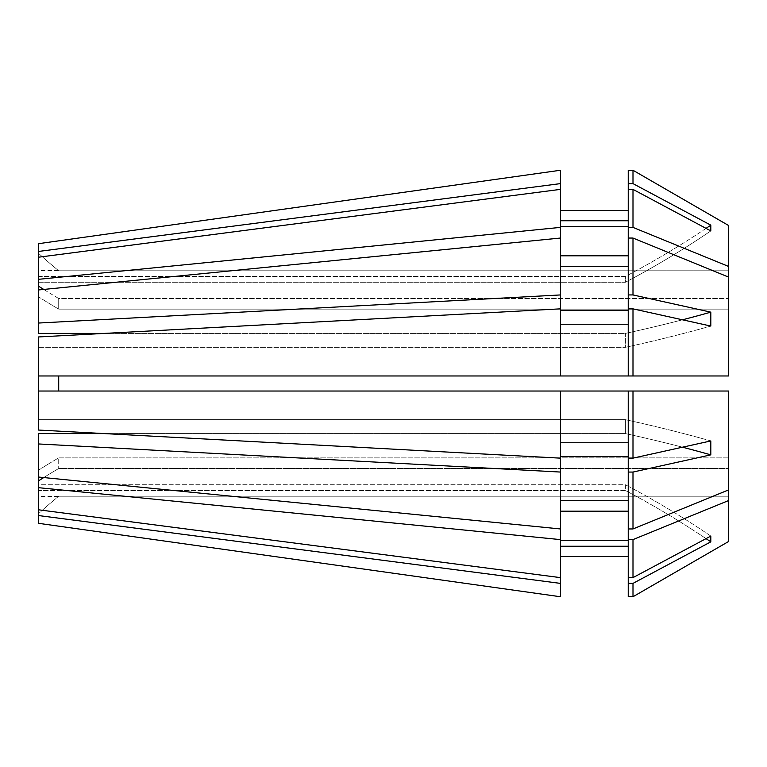 <?xml version="1.0" encoding="UTF-8"?>
<svg xmlns="http://www.w3.org/2000/svg" width="767" height="767" viewBox="0 0 767 767"><rect width="100%" height="100%" fill="white"/><g stroke="black" fill="none" stroke-linecap="round" stroke-linejoin="round"><path stroke-width="0.58" stroke-dasharray="3.83 2.88" d="M728.65 225.536L728.65 270.789L58.714 270.789A502.04 502.04 0 0 1 38.35 253.158L38.35 243.705L38.35 253.158A502.04 502.04 0 0 0 58.714 270.789L728.65 270.789L728.65 298.478L728.65 225.536L728.65 266.475L632.996 227.396L628.24 227.396L628.24 255.814L628.24 189.382L628.24 227.396M43.738 289.437A502.04 354.996 180 0 0 58.714 298.478L58.714 309.13L728.65 309.13L58.714 309.13L58.714 298.478L728.65 298.478L728.65 277.127L632.996 238.048L632.996 294.94L710.817 312.15A878.56 336.214 180 0 1 625.402 333.415L625.402 347.326L38.35 347.326L38.35 419.674L38.35 336.962L38.35 430.038M728.65 277.127L728.65 375.974L728.65 277.127L728.65 375.974L628.24 375.974L628.24 308.861L628.24 375.974L560.466 375.974L560.466 324.24L560.466 375.974L38.35 375.974L728.65 375.974L58.714 375.974L58.714 391.026L728.65 391.026L728.65 457.87L728.65 391.026L632.996 391.026L632.996 458.139L710.817 440.939A878.56 336.214 180 0 0 625.402 419.674L625.402 433.585L38.35 433.585L38.35 484.744L625.402 484.744L625.402 490.506L38.35 490.506L38.35 509.767L38.35 433.585L38.35 480.986A502.04 354.996 0 0 1 58.714 468.522L58.714 457.87L728.65 457.87L728.65 489.873L632.996 528.952L628.24 528.952L628.24 456.672L628.24 458.139L632.996 458.139M728.65 489.873L728.65 457.87L58.714 457.87A502.04 354.996 180 0 0 38.35 470.344A502.04 354.996 0 0 1 58.714 457.87L58.714 468.522L728.65 468.522L728.65 496.211L728.65 391.026L38.35 391.026L560.466 391.026L560.466 500.535L560.466 456.672L628.24 456.672L628.24 500.535L560.466 500.535L560.466 528.962L38.35 477.026M58.714 496.211L728.65 496.211L728.65 541.464L728.65 496.211L58.714 496.211A502.04 502.04 0 0 0 38.35 513.842A502.04 502.04 0 0 1 58.714 496.211M58.407 496.46L38.35 496.46M628.24 456.672L628.24 472.06L632.996 472.06L710.817 454.85L710.817 440.939A878.56 336.214 0 0 0 625.402 419.674L38.35 419.674L625.402 419.674L625.402 433.585L104.254 433.585L560.466 458.148L560.466 442.76L628.24 442.76L628.24 458.139L628.24 391.026L628.24 442.76L628.24 391.026L560.466 391.026L560.466 442.76L560.466 391.026M632.996 238.048L628.24 238.048L628.24 310.328L628.24 308.861L632.996 308.861L710.817 326.061A878.56 336.214 180 0 1 625.402 347.326L625.402 333.415L38.35 333.415L38.35 282.256L38.35 333.415L38.35 323.051L560.466 294.94L560.466 310.328L628.24 310.328L628.24 294.94L632.996 294.94M628.24 210.465L560.466 210.465L560.466 220.752L628.24 220.752L628.24 170.264L628.24 183.62L632.996 183.62L632.996 170.264L628.24 170.264L628.24 220.752L628.24 189.382L632.996 189.382L710.817 230.925A878.56 811.687 180 0 1 625.402 282.256L625.402 276.494L625.402 282.256L38.35 282.256L38.35 257.233L38.35 296.656A502.04 354.996 180 0 0 58.714 309.13A502.04 354.996 0 0 1 38.35 296.656L38.35 323.051M706.052 228.374A878.56 811.687 0 0 1 625.402 276.494L38.35 276.494L38.35 257.233L38.35 282.256L625.402 282.256A878.56 811.687 0 0 0 710.817 230.925L710.817 225.162A878.56 811.687 180 0 1 625.402 276.494L38.35 276.494L38.35 251.471L560.466 183.61L560.466 220.752L560.466 183.61M58.407 270.54L38.35 270.54M682.505 319.801A878.56 336.214 0 0 1 625.402 333.415L104.254 333.415L560.466 308.852L560.466 324.24L628.24 324.24L628.24 375.974M710.817 312.15L710.817 326.061A878.56 336.214 0 0 1 625.402 347.326L38.35 347.326L38.35 336.962M628.24 583.38L628.24 546.248L628.24 583.38L632.996 583.38L710.817 541.838A878.56 811.687 180 0 0 625.402 490.506L625.402 484.744L38.35 484.744L38.35 509.767L38.35 480.986M706.052 538.626A878.56 811.687 0 0 0 625.402 490.506L38.35 490.506L38.35 523.295M43.738 477.563A502.04 354.996 180 0 1 58.714 468.522L728.65 468.522L728.65 541.464M38.35 286.014A502.04 354.996 0 0 0 58.714 298.478L728.65 298.478L728.65 266.475M38.35 243.705L38.35 251.471M628.24 310.328L628.24 266.465L560.466 266.465L560.466 238.038L38.35 289.974M628.24 266.465L628.24 238.048L628.24 255.814L560.466 255.814L560.466 226.514L560.466 294.94M728.65 500.525L632.996 539.604L628.24 539.604L628.24 511.186L560.466 511.186L560.466 577.628L38.35 509.767M560.466 539.613L38.35 487.668M632.996 308.861L632.996 375.974M632.996 539.604L632.996 577.618L628.24 577.618L628.24 540.486L560.466 540.486L560.466 577.628L560.466 546.248L560.466 556.535L560.466 546.248L628.24 546.248L628.24 577.618L628.24 539.604M628.24 238.048L628.24 294.94M628.24 511.186L628.24 500.535M628.24 220.752L628.24 183.62M560.466 511.186L560.466 456.672M560.466 266.465L560.466 238.038M628.24 546.248L628.24 556.535L560.466 556.535L560.466 596.745L560.466 546.248M38.35 257.233L560.466 189.372L560.466 226.514L628.24 226.514L628.24 255.814M632.996 472.06L632.996 528.952M632.996 391.026L628.24 391.026M560.466 220.752L560.466 189.372L560.466 227.387L38.35 279.332M560.466 310.328L560.466 375.974M38.35 443.949L560.466 472.06M38.35 515.529L560.466 583.39M710.817 541.838L710.817 536.075L632.996 577.618M632.996 583.38L632.996 596.736L628.24 596.736L628.24 556.535M632.996 189.382L632.996 227.396M632.996 183.62L710.817 225.162M628.24 472.06L628.24 528.952M628.24 442.76L628.24 458.139M628.24 540.486L628.24 577.618M628.24 324.24L628.24 308.861M628.24 226.514L628.24 189.382M560.466 458.148L560.466 442.76M560.466 577.628L560.466 540.486M560.466 556.535L560.466 596.745M560.466 308.852L560.466 324.24M560.466 210.465L560.466 170.255M560.466 189.372L560.466 226.514M560.466 255.814L560.466 227.387M560.466 500.535L560.466 528.962M710.817 454.85A878.56 336.214 180 0 0 625.402 433.585A878.56 336.214 0 0 1 682.505 447.199M710.817 536.075A878.56 811.687 180 0 0 625.402 484.744A878.56 811.687 0 0 1 710.817 536.075"/><path stroke-width="1.15" d="M38.35 515.529L560.466 583.39L560.466 596.745L38.35 523.295L38.35 433.585L104.254 433.585L38.35 430.038L38.35 336.962L104.254 333.415L38.35 333.415L38.35 286.014A502.04 354.996 180 0 0 43.738 289.437M628.24 375.974L628.24 294.94L632.996 294.94L632.996 238.048L728.65 277.127L728.65 375.974L38.35 375.974L58.714 375.974L58.714 391.026L38.35 391.026L560.466 391.026L560.466 472.06L38.35 443.949M38.35 323.051L560.466 294.94L560.466 227.387L38.35 279.332L38.35 243.705L560.466 170.255L38.35 243.705M38.35 279.332L38.35 286.014M38.35 257.233L560.466 189.372L560.466 227.387M560.466 472.06L560.466 528.962L38.35 477.026M38.35 336.962L560.466 308.852L560.466 375.974M628.24 472.06L628.24 458.139L632.996 458.139L632.996 391.026L728.65 391.026L728.65 489.873L632.996 528.952L628.24 528.952L628.24 472.06L632.996 472.06L710.817 454.85A878.56 336.214 0 0 0 682.505 447.199M632.996 528.952L632.996 472.06M628.24 308.861L632.996 308.861L710.817 326.061L710.817 312.15A878.56 336.214 0 0 1 682.505 319.801M632.996 375.974L632.996 308.861M728.65 489.873L728.65 541.464L632.996 596.736L628.24 596.736L628.24 583.38L632.996 583.38L710.817 541.838A878.56 811.687 0 0 0 706.052 538.626M728.65 541.464L632.996 596.736L632.996 583.38M728.65 277.127L728.65 266.475L632.996 227.396L628.24 227.396L628.24 189.382L632.996 189.382L710.817 230.925L710.817 225.162A878.56 811.687 0 0 1 706.052 228.374M632.996 227.396L632.996 189.382M628.24 577.618L632.996 577.618L632.996 539.604L628.24 539.604L628.24 583.38M628.24 227.396L628.24 238.048L632.996 238.048M560.466 456.672L628.24 456.672M628.24 500.535L560.466 500.535M560.466 324.24L628.24 324.24M560.466 546.248L628.24 546.248M628.24 556.535L560.466 556.535M560.466 226.514L628.24 226.514M628.24 255.814L560.466 255.814M560.466 583.39L560.466 539.613L38.35 487.668M38.35 251.471L560.466 183.61L560.466 170.255M560.466 596.745L38.35 523.295M38.35 509.767L560.466 577.628M38.35 430.038L560.466 458.148M38.35 289.974L560.466 238.038M728.65 266.475L728.65 225.536L632.996 170.264L628.24 170.264L628.24 183.62L632.996 183.62L632.996 170.264L728.65 225.536M632.996 458.139L710.817 440.939L710.817 454.85M632.996 294.94L710.817 312.15M632.996 577.618L710.817 536.075L710.817 541.838M728.65 500.525L632.996 539.604M632.996 183.62L710.817 225.162M628.24 458.139L628.24 391.026L560.466 391.026M632.996 391.026L628.24 391.026M628.24 294.94L628.24 238.048M628.24 539.604L628.24 528.952M628.24 189.382L628.24 183.62M560.466 442.76L628.24 442.76M560.466 310.328L628.24 310.328M560.466 266.465L628.24 266.465M560.466 540.486L628.24 540.486M628.24 511.186L560.466 511.186M560.466 220.752L628.24 220.752M628.24 210.465L560.466 210.465M560.466 294.94L560.466 308.852M560.466 528.962L560.466 539.613M560.466 183.61L560.466 189.372M38.35 480.986A502.04 354.996 180 0 1 43.738 477.563"/></g></svg>
